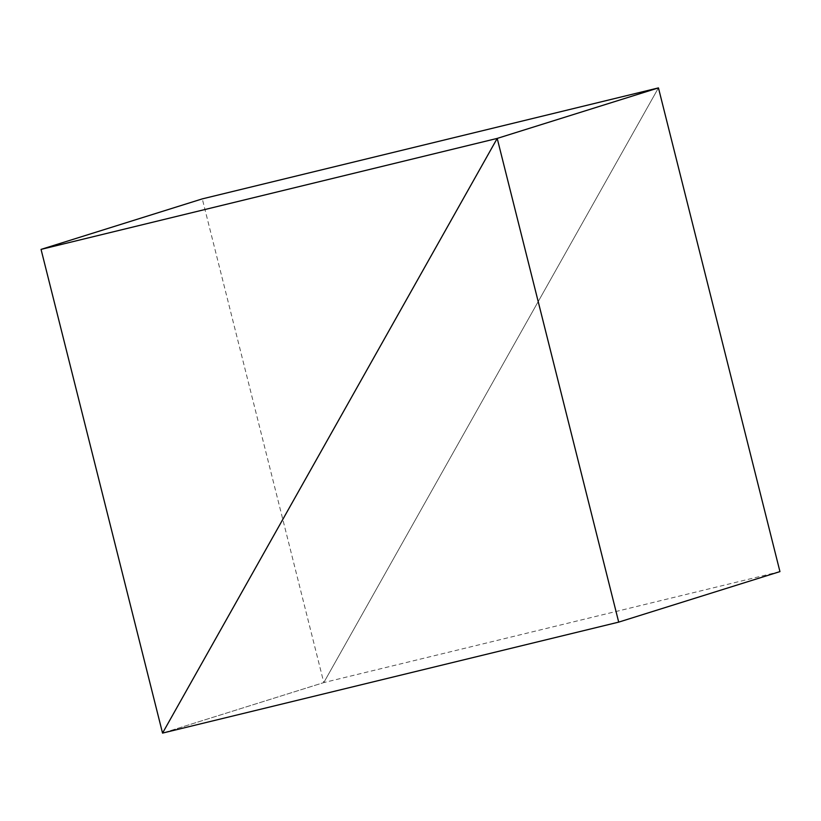 <?xml version="1.0" encoding="UTF-8"?>
<svg xmlns="http://www.w3.org/2000/svg" width="821" height="821" viewBox="0 0 821 821"><rect width="100%" height="100%" fill="white"/><g stroke="black" fill="none" stroke-linecap="round" stroke-linejoin="round"><path stroke-width="0.62" stroke-dasharray="4.11 3.08" d="M779.95 571.611L323.792 682.59L162.548 733.102L323.792 682.59L202.294 198.877M658.452 87.898L323.792 682.59L658.452 87.898"/><path stroke-width="1.23" d="M618.706 622.123L497.208 138.41L162.548 733.102L41.05 249.389L202.294 198.877L658.452 87.898L497.208 138.41L162.548 733.102L618.706 622.123L779.95 571.611L658.452 87.898L497.208 138.41L41.05 249.389"/></g></svg>
